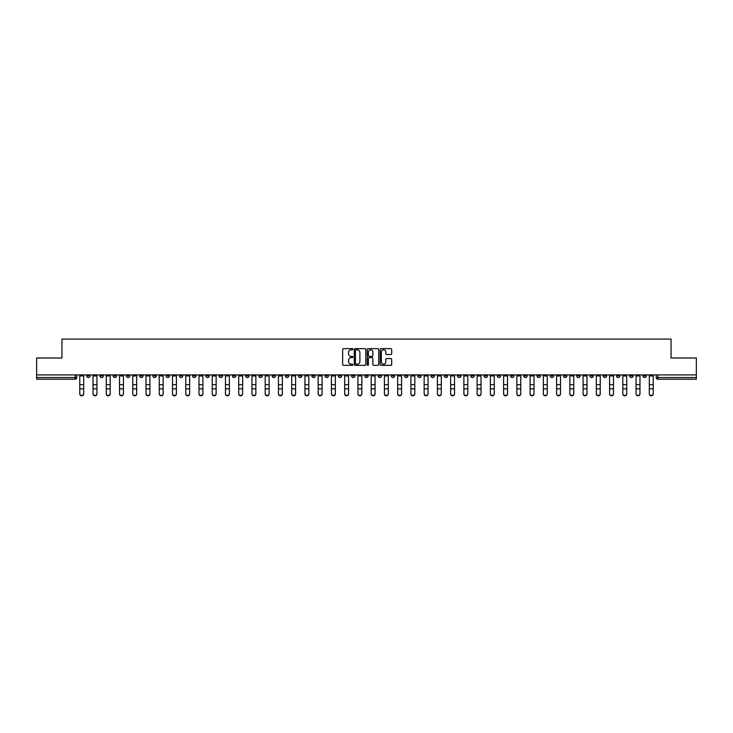 <?xml version="1.0" encoding="UTF-8"?>
<svg xmlns="http://www.w3.org/2000/svg" width="733" height="733" viewBox="0 0 733 733"><rect width="100%" height="100%" fill="white"/><g stroke="black" fill="none" stroke-linecap="round" stroke-linejoin="round"><path stroke-width="1.1" d="M352.912 349.238A0.586 0.586 0 0 0 352.335 348.651L343.475 348.651A0.834 0.834 0 0 0 342.641 349.485L342.641 364.493A0.834 0.834 0 0 0 343.475 365.327L352.335 365.327A0.586 0.586 0 0 0 352.912 364.741A0.586 0.586 0 0 0 352.335 364.154L351.189 364.154A2.666 2.666 0 0 1 348.523 361.488L348.523 360.242A2.666 2.666 0 0 1 351.189 357.576L352.335 357.576A0.586 0.586 0 0 0 352.912 356.989A0.586 0.586 0 0 0 352.335 356.403L351.189 356.403A2.666 2.666 0 0 1 348.523 353.737L348.523 352.491A2.666 2.666 0 0 1 351.189 349.824L352.335 349.824A0.586 0.586 0 0 0 352.912 349.238M523.738 374.902L523.738 375.837L527.137 375.837A1.695 1.695 0 0 1 525.442 377.532A1.695 1.695 0 0 1 523.738 375.837L523.738 374.902M444.271 374.902L444.271 375.837L447.671 375.837A1.695 1.695 0 0 1 445.966 377.532A1.695 1.695 0 0 1 444.271 375.837L444.271 374.902M431.022 374.902L431.022 375.837L434.422 375.837A1.695 1.695 0 0 1 432.727 377.532A1.695 1.695 0 0 1 431.022 375.837L431.022 374.902M351.556 374.902L351.556 375.837L354.955 375.837A1.695 1.695 0 0 1 353.251 377.532A1.695 1.695 0 0 1 351.556 375.837L351.556 374.902M338.316 374.902L338.316 375.837L341.706 375.837A1.695 1.695 0 0 1 340.011 377.532A1.695 1.695 0 0 1 338.316 375.837L338.316 374.902M325.067 374.902L325.067 375.837L328.466 375.837A1.695 1.695 0 0 1 326.762 377.532A1.695 1.695 0 0 1 325.067 375.837L325.067 374.902M298.578 374.902L298.578 375.837L301.978 375.837A1.695 1.695 0 0 1 300.273 377.532A1.695 1.695 0 0 1 298.578 375.837L298.578 374.902M272.09 375.837L272.09 374.902L272.09 375.837A1.695 1.695 0 0 0 273.785 377.532A1.695 1.695 0 0 1 272.09 375.837L275.48 375.837A1.695 1.695 0 0 1 273.785 377.532A1.695 1.695 0 0 0 275.48 375.837L275.48 374.902L275.48 375.837M258.841 375.837L258.841 374.902L258.841 375.837A1.695 1.695 0 0 0 260.545 377.532A1.695 1.695 0 0 1 258.841 375.837L262.24 375.837A1.695 1.695 0 0 1 260.545 377.532M245.601 375.837L245.601 374.902L245.601 375.837A1.695 1.695 0 0 0 247.296 377.532A1.695 1.695 0 0 1 245.601 375.837L248.991 375.837A1.695 1.695 0 0 1 247.296 377.532A1.695 1.695 0 0 0 248.991 375.837L248.991 374.902L248.991 375.837M232.352 374.902L232.352 375.837L235.751 375.837A1.695 1.695 0 0 1 234.047 377.532A1.695 1.695 0 0 1 232.352 375.837L232.352 374.902M219.112 374.902L219.112 375.837L222.502 375.837A1.695 1.695 0 0 1 220.807 377.532A1.695 1.695 0 0 1 219.112 375.837L219.112 374.902M205.863 374.902L205.863 375.837L209.262 375.837A1.695 1.695 0 0 1 207.558 377.532A1.695 1.695 0 0 1 205.863 375.837L205.863 374.902M192.614 375.837L192.614 374.902L192.614 375.837A1.695 1.695 0 0 0 194.318 377.532A1.695 1.695 0 0 1 192.614 375.837L196.013 375.837A1.695 1.695 0 0 1 194.318 377.532M166.125 375.837L166.125 374.902L166.125 375.837A1.695 1.695 0 0 0 167.83 377.532A1.695 1.695 0 0 1 166.125 375.837L169.525 375.837A1.695 1.695 0 0 1 167.83 377.532A1.695 1.695 0 0 0 169.525 375.837L169.525 374.902L169.525 375.837M152.885 375.837L152.885 374.902L152.885 375.837A1.695 1.695 0 0 0 154.581 377.532A1.695 1.695 0 0 1 152.885 375.837L156.276 375.837A1.695 1.695 0 0 1 154.581 377.532A1.695 1.695 0 0 0 156.276 375.837L156.276 374.902L156.276 375.837M139.637 375.837L139.637 374.902L139.637 375.837A1.695 1.695 0 0 0 141.332 377.532A1.695 1.695 0 0 1 139.637 375.837L143.036 375.837A1.695 1.695 0 0 1 141.332 377.532A1.695 1.695 0 0 0 143.036 375.837L143.036 374.902L143.036 375.837M126.397 375.837L126.397 374.902L126.397 375.837A1.695 1.695 0 0 0 128.092 377.532A1.695 1.695 0 0 1 126.397 375.837L129.787 375.837A1.695 1.695 0 0 1 128.092 377.532M113.148 375.837L113.148 374.902L113.148 375.837A1.695 1.695 0 0 0 114.843 377.532A1.695 1.695 0 0 1 113.148 375.837L116.547 375.837A1.695 1.695 0 0 1 114.843 377.532A1.695 1.695 0 0 0 116.547 375.837L116.547 374.902L116.547 375.837M99.899 375.837L99.899 374.902L99.899 375.837A1.695 1.695 0 0 0 101.603 377.532A1.695 1.695 0 0 1 99.899 375.837L103.298 375.837A1.695 1.695 0 0 1 101.603 377.532A1.695 1.695 0 0 0 103.298 375.837L103.298 374.902L103.298 375.837M390.854 354.534A0.834 0.834 0 0 0 391.688 353.7L391.688 349.485A0.834 0.834 0 0 0 390.854 348.651L381.023 348.651A0.834 0.834 0 0 0 380.189 349.485L380.189 364.493A0.834 0.834 0 0 0 381.023 365.327L390.854 365.327A0.834 0.834 0 0 0 391.688 364.493L391.688 359.408A0.834 0.834 0 0 0 390.854 358.574L386.648 358.574A0.834 0.834 0 0 0 385.815 359.408L385.815 361.928A2.226 2.226 0 0 1 383.588 364.154A2.226 2.226 0 0 1 381.352 361.928L381.352 352.051A2.226 2.226 0 0 1 383.588 349.824A2.226 2.226 0 0 1 385.815 352.051L385.815 353.7A0.834 0.834 0 0 0 386.648 354.534L390.854 354.534M36.65 374.902L36.65 358.006L61.948 358.006L61.948 339.077L671.052 339.077L671.052 358.006L696.35 358.006L696.35 374.902L36.65 374.902L36.65 377.532L76.809 377.532L76.809 374.902L76.809 377.532A1.695 1.695 0 0 1 75.114 379.236L36.65 379.236L36.65 377.532M365.767 349.485A0.834 0.834 0 0 0 364.933 348.651L355.102 348.651A0.834 0.834 0 0 0 354.268 349.485L354.268 364.493A0.834 0.834 0 0 0 355.102 365.327L364.933 365.327A0.834 0.834 0 0 0 365.767 364.493L365.767 349.485M368.067 348.651L377.898 348.651A0.834 0.834 0 0 1 378.732 349.485L378.732 364.493A0.834 0.834 0 0 1 377.898 365.327L373.683 365.327A0.834 0.834 0 0 1 372.859 364.493L372.859 358.41A0.834 0.834 0 0 0 372.025 357.576L369.23 357.576A0.834 0.834 0 0 0 368.397 358.41L368.397 364.741A0.586 0.586 0 0 1 367.81 365.327A0.586 0.586 0 0 1 367.233 364.741L367.233 349.485A0.834 0.834 0 0 1 368.067 348.651M656.191 374.902L656.191 377.532L696.35 377.532L696.35 379.236L657.886 379.236A1.695 1.695 0 0 1 656.191 377.532M696.35 374.902L696.35 377.532M646.341 374.902L646.341 375.837A1.695 1.695 0 0 1 644.646 377.532A1.695 1.695 0 0 1 642.942 375.837L646.341 375.837M642.942 374.902L642.942 375.837M633.101 374.902L633.101 375.837A1.695 1.695 0 0 1 631.397 377.532A1.695 1.695 0 0 1 629.702 375.837A1.695 1.695 0 0 0 631.397 377.532A1.695 1.695 0 0 0 633.101 375.837L629.702 375.837L629.702 374.902M619.852 374.902L619.852 375.837A1.695 1.695 0 0 1 618.157 377.532A1.695 1.695 0 0 1 616.453 375.837L619.852 375.837M616.453 374.902L616.453 375.837M606.603 374.902L606.603 375.837A1.695 1.695 0 0 1 604.908 377.532A1.695 1.695 0 0 1 603.213 375.837L606.603 375.837M603.213 374.902L603.213 375.837M593.364 375.837L593.364 374.902L593.364 375.837A1.695 1.695 0 0 1 591.668 377.532A1.695 1.695 0 0 1 589.964 375.837L593.364 375.837A1.695 1.695 0 0 1 591.668 377.532M589.964 374.902L589.964 375.837M580.115 374.902L580.115 375.837A1.695 1.695 0 0 1 578.419 377.532A1.695 1.695 0 0 1 576.724 375.837A1.695 1.695 0 0 0 578.419 377.532M576.724 374.902L576.724 375.837L580.115 375.837M566.875 374.902L566.875 375.837A1.695 1.695 0 0 1 565.17 377.532A1.695 1.695 0 0 1 563.475 375.837L566.875 375.837A1.695 1.695 0 0 1 565.17 377.532M563.475 374.902L563.475 375.837M553.626 374.902L553.626 375.837A1.695 1.695 0 0 1 551.931 377.532A1.695 1.695 0 0 1 550.236 375.837A1.695 1.695 0 0 0 551.931 377.532M550.236 374.902L550.236 375.837L553.626 375.837M540.386 374.902L540.386 375.837A1.695 1.695 0 0 1 538.682 377.532A1.695 1.695 0 0 1 536.987 375.837L540.386 375.837M536.987 374.902L536.987 375.837M527.137 374.902L527.137 375.837A1.695 1.695 0 0 1 525.442 377.532M513.888 374.902L513.888 375.837A1.695 1.695 0 0 1 512.193 377.532A1.695 1.695 0 0 1 510.498 375.837L513.888 375.837M510.498 374.902L510.498 375.837M500.648 374.902L500.648 375.837A1.695 1.695 0 0 1 498.953 377.532A1.695 1.695 0 0 1 497.249 375.837L500.648 375.837M497.249 374.902L497.249 375.837M487.399 374.902L487.399 375.837A1.695 1.695 0 0 1 485.704 377.532A1.695 1.695 0 0 1 484.009 375.837A1.695 1.695 0 0 0 485.704 377.532M484.009 374.902L484.009 375.837L487.399 375.837M474.159 374.902L474.159 375.837A1.695 1.695 0 0 1 472.455 377.532A1.695 1.695 0 0 1 470.76 375.837L474.159 375.837M470.76 374.902L470.76 375.837M460.91 374.902L460.91 375.837A1.695 1.695 0 0 1 459.215 377.532A1.695 1.695 0 0 1 457.52 375.837L460.91 375.837M457.52 374.902L457.52 375.837M447.671 374.902L447.671 375.837M434.422 374.902L434.422 375.837L434.422 374.902M421.182 374.902L421.182 375.837A1.695 1.695 0 0 1 419.478 377.532A1.695 1.695 0 0 1 417.783 375.837L421.182 375.837M417.783 374.902L417.783 375.837M407.933 374.902L407.933 375.837A1.695 1.695 0 0 1 406.238 377.532A1.695 1.695 0 0 1 404.534 375.837L407.933 375.837M404.534 374.902L404.534 375.837M394.684 374.902L394.684 375.837A1.695 1.695 0 0 1 392.989 377.532A1.695 1.695 0 0 1 391.294 375.837L394.684 375.837M391.294 374.902L391.294 375.837M381.444 374.902L381.444 375.837A1.695 1.695 0 0 1 379.749 377.532A1.695 1.695 0 0 1 378.045 375.837L381.444 375.837M378.045 374.902L378.045 375.837M368.195 374.902L368.195 375.837A1.695 1.695 0 0 1 366.5 377.532A1.695 1.695 0 0 1 364.805 375.837L368.195 375.837M364.805 374.902L364.805 375.837M354.955 374.902L354.955 375.837A1.695 1.695 0 0 1 353.251 377.532M341.706 374.902L341.706 375.837M328.466 375.837L328.466 374.902L328.466 375.837A1.695 1.695 0 0 1 326.762 377.532M315.217 374.902L315.217 375.837A1.695 1.695 0 0 1 313.522 377.532A1.695 1.695 0 0 1 311.818 375.837A1.695 1.695 0 0 0 313.522 377.532A1.695 1.695 0 0 0 315.217 375.837L311.818 375.837L311.818 374.902M301.978 375.837L301.978 374.902L301.978 375.837A1.695 1.695 0 0 1 300.273 377.532M288.729 374.902L288.729 375.837A1.695 1.695 0 0 1 287.034 377.532A1.695 1.695 0 0 1 285.329 375.837A1.695 1.695 0 0 0 287.034 377.532M285.329 374.902L285.329 375.837L288.729 375.837M262.24 374.902L262.24 375.837L262.24 374.902M235.751 375.837L235.751 374.902L235.751 375.837A1.695 1.695 0 0 1 234.047 377.532M222.502 375.837L222.502 374.902L222.502 375.837A1.695 1.695 0 0 1 220.807 377.532M209.262 375.837L209.262 374.902L209.262 375.837A1.695 1.695 0 0 1 207.558 377.532M196.013 374.902L196.013 375.837L196.013 374.902M182.764 375.837L182.764 374.902L182.764 375.837A1.695 1.695 0 0 1 181.069 377.532A1.695 1.695 0 0 1 179.374 375.837L182.764 375.837A1.695 1.695 0 0 1 181.069 377.532M179.374 374.902L179.374 375.837M129.787 374.902L129.787 375.837L129.787 374.902M90.058 374.902L90.058 375.837A1.695 1.695 0 0 1 88.354 377.532A1.695 1.695 0 0 1 86.659 375.837A1.695 1.695 0 0 0 88.354 377.532A1.695 1.695 0 0 0 90.058 375.837L90.058 374.902M86.659 374.902L86.659 375.837L90.058 375.837M75.114 374.902L75.114 379.236A1.695 1.695 0 0 0 76.809 377.532M356.018 349.824A0.586 0.586 0 0 0 355.441 350.401L355.441 363.577A0.586 0.586 0 0 0 356.018 364.154L357.228 364.154A2.666 2.666 0 0 0 359.894 361.488L359.894 352.491A2.666 2.666 0 0 0 357.228 349.824L356.018 349.824M372.859 352.097A2.226 2.226 0 0 0 370.623 349.861A2.226 2.226 0 0 0 368.397 352.097L368.397 355.569A0.834 0.834 0 0 0 369.23 356.403L372.025 356.403A0.834 0.834 0 0 0 372.859 355.569L372.859 352.097M79.778 393.923L79.778 393.594A1.952 1.86 0 0 0 81.73 395.463A1.952 1.86 0 0 0 83.69 393.594L83.69 393.923A1.952 1.86 180 0 1 81.73 395.793A1.952 1.86 180 0 1 79.778 393.923L79.778 389.196M79.778 374.902L79.778 393.594M83.69 374.902L83.69 393.594M93.027 393.923L93.027 393.594A1.952 1.86 0 0 0 94.978 395.463A1.952 1.86 0 0 0 96.93 393.594L96.93 393.923A1.952 1.86 180 0 1 94.978 395.793A1.952 1.86 180 0 1 93.027 393.923L93.027 389.196M106.267 393.923L106.267 393.594A1.952 1.86 0 0 0 108.227 395.463A1.952 1.86 0 0 0 110.179 393.594L110.179 393.923A1.952 1.86 180 0 1 108.227 395.793A1.952 1.86 180 0 1 106.267 393.923L106.267 389.196M93.027 374.902L93.027 393.594M96.93 374.902L96.93 393.594M106.267 374.902L106.267 393.594M110.179 374.902L110.179 393.594M119.516 393.923L119.516 393.594A1.952 1.86 0 0 0 121.467 395.463A1.952 1.86 0 0 0 123.419 393.594L123.419 393.923A1.952 1.86 180 0 1 121.467 395.793A1.952 1.86 180 0 1 119.516 393.923L119.516 389.196M132.765 393.923L132.765 393.594A1.952 1.86 0 0 0 134.716 395.463A1.952 1.86 0 0 0 136.668 393.594L136.668 393.923A1.952 1.86 180 0 1 134.716 395.793A1.952 1.86 180 0 1 132.765 393.923L132.765 389.196M146.004 393.923L146.004 393.594A1.952 1.86 0 0 0 147.956 395.463A1.952 1.86 0 0 0 149.908 393.594L149.908 393.923A1.952 1.86 180 0 1 147.956 395.793A1.952 1.86 180 0 1 146.004 393.923L146.004 389.196M119.516 374.902L119.516 393.594M123.419 374.902L123.419 393.594M132.765 374.902L132.765 393.594M136.668 374.902L136.668 393.594M146.004 374.902L146.004 393.594M149.908 374.902L149.908 393.594M159.253 393.923L159.253 393.594A1.952 1.86 0 0 0 161.205 395.463A1.952 1.86 0 0 0 163.157 393.594L163.157 393.923A1.952 1.86 180 0 1 161.205 395.793A1.952 1.86 180 0 1 159.253 393.923L159.253 389.196M159.253 374.902L159.253 393.594M163.157 374.902L163.157 393.594M172.493 393.923L172.493 393.594A1.952 1.86 0 0 0 174.445 395.463A1.952 1.86 0 0 0 176.406 393.594L176.406 393.923A1.952 1.86 180 0 1 174.445 395.793A1.952 1.86 180 0 1 172.493 393.923L172.493 389.196M172.493 374.902L172.493 393.594M176.406 374.902L176.406 393.594M185.742 393.923L185.742 393.594A1.952 1.86 0 0 0 187.694 395.463A1.952 1.86 0 0 0 189.645 393.594L189.645 393.923A1.952 1.86 180 0 1 187.694 395.793A1.952 1.86 180 0 1 185.742 393.923L185.742 389.196M185.742 374.902L185.742 393.594M189.645 374.902L189.645 393.594M198.982 393.923L198.982 393.594A1.952 1.86 0 0 0 200.943 395.463A1.952 1.86 0 0 0 202.894 393.594L202.894 393.923A1.952 1.86 180 0 1 200.943 395.793A1.952 1.86 180 0 1 198.982 393.923L198.982 389.196M198.982 374.902L198.982 393.594M202.894 374.902L202.894 393.594M212.231 393.923L212.231 393.594A1.952 1.86 0 0 0 214.183 395.463A1.952 1.86 0 0 0 216.134 393.594L216.134 393.923A1.952 1.86 180 0 1 214.183 395.793A1.952 1.86 180 0 1 212.231 393.923L212.231 389.196M212.231 374.902L212.231 393.594M216.134 374.902L216.134 393.594M225.471 393.923L225.471 393.594A1.952 1.86 0 0 0 227.432 395.463A1.952 1.86 0 0 0 229.383 393.594L229.383 393.923A1.952 1.86 180 0 1 227.432 395.793A1.952 1.86 180 0 1 225.471 393.923L225.471 389.196M225.471 374.902L225.471 393.594M229.383 374.902L229.383 393.594M238.72 393.923L238.72 393.594A1.952 1.86 0 0 0 240.671 395.463A1.952 1.86 0 0 0 242.623 393.594L242.623 393.923A1.952 1.86 180 0 1 240.671 395.793A1.952 1.86 180 0 1 238.72 393.923L238.72 389.196M238.72 374.902L238.72 393.594M242.623 374.902L242.623 393.594M251.969 393.923L251.969 393.594A1.952 1.86 0 0 0 253.92 395.463A1.952 1.86 0 0 0 255.872 393.594L255.872 393.923A1.952 1.86 180 0 1 253.92 395.793A1.952 1.86 180 0 1 251.969 393.923L251.969 389.196M251.969 374.902L251.969 393.594M255.872 374.902L255.872 393.594M265.209 393.923L265.209 393.594A1.952 1.86 0 0 0 267.16 395.463A1.952 1.86 0 0 0 269.112 393.594L269.112 393.923A1.952 1.86 180 0 1 267.16 395.793A1.952 1.86 180 0 1 265.209 393.923L265.209 389.196M265.209 374.902L265.209 393.594M269.112 374.902L269.112 393.594M278.458 393.923L278.458 393.594A1.952 1.86 0 0 0 280.409 395.463A1.952 1.86 0 0 0 282.361 393.594L282.361 393.923A1.952 1.86 180 0 1 280.409 395.793A1.952 1.86 180 0 1 278.458 393.923L278.458 389.196M278.458 374.902L278.458 393.594M282.361 374.902L282.361 393.594M291.697 393.923L291.697 393.594A1.952 1.86 0 0 0 293.649 395.463A1.952 1.86 0 0 0 295.61 393.594L295.61 393.923A1.952 1.86 180 0 1 293.649 395.793A1.952 1.86 180 0 1 291.697 393.923L291.697 389.196M291.697 374.902L291.697 393.594M295.61 374.902L295.61 393.594M304.946 393.923L304.946 393.594A1.952 1.86 0 0 0 306.898 395.463A1.952 1.86 0 0 0 308.85 393.594L308.85 393.923A1.952 1.86 180 0 1 306.898 395.793A1.952 1.86 180 0 1 304.946 393.923L304.946 389.196M304.946 374.902L304.946 393.594M308.85 374.902L308.85 393.594M318.186 393.923L318.186 393.594A1.952 1.86 0 0 0 320.147 395.463A1.952 1.86 0 0 0 322.099 393.594L322.099 393.923A1.952 1.86 180 0 1 320.147 395.793A1.952 1.86 180 0 1 318.186 393.923L318.186 389.196M318.186 374.902L318.186 393.594M322.099 374.902L322.099 393.594M331.435 393.923L331.435 393.594A1.952 1.86 0 0 0 333.387 395.463A1.952 1.86 0 0 0 335.338 393.594L335.338 393.923A1.952 1.86 180 0 1 333.387 395.793A1.952 1.86 180 0 1 331.435 393.923L331.435 389.196M331.435 374.902L331.435 393.594M335.338 374.902L335.338 393.594M344.684 393.923L344.684 393.594A1.952 1.86 0 0 0 346.636 395.463A1.952 1.86 0 0 0 348.587 393.594L348.587 393.923A1.952 1.86 180 0 1 346.636 395.793A1.952 1.86 180 0 1 344.684 393.923L344.684 389.196M344.684 374.902L344.684 393.594M348.587 374.902L348.587 393.594M357.924 393.923L357.924 393.594A1.952 1.86 0 0 0 359.876 395.463A1.952 1.86 0 0 0 361.827 393.594L361.827 393.923A1.952 1.86 180 0 1 359.876 395.793A1.952 1.86 180 0 1 357.924 393.923L357.924 389.196M357.924 374.902L357.924 393.594M361.827 374.902L361.827 393.594M371.173 393.923L371.173 393.594A1.952 1.86 0 0 0 373.124 395.463A1.952 1.86 0 0 0 375.076 393.594L375.076 393.923A1.952 1.86 180 0 1 373.124 395.793A1.952 1.86 180 0 1 371.173 393.923L371.173 389.196M371.173 374.902L371.173 393.594M375.076 374.902L375.076 393.594M384.413 393.923L384.413 393.594A1.952 1.86 0 0 0 386.364 395.463A1.952 1.86 0 0 0 388.316 393.594L388.316 393.923A1.952 1.86 180 0 1 386.364 395.793A1.952 1.86 180 0 1 384.413 393.923L384.413 389.196M384.413 374.902L384.413 393.594M388.316 374.902L388.316 393.594M397.662 393.923L397.662 393.594A1.952 1.86 0 0 0 399.613 395.463A1.952 1.86 0 0 0 401.565 393.594L401.565 393.923A1.952 1.86 180 0 1 399.613 395.793A1.952 1.86 180 0 1 397.662 393.923L397.662 389.196M397.662 374.902L397.662 393.594M401.565 374.902L401.565 393.594M410.901 393.923L410.901 393.594A1.952 1.86 0 0 0 412.853 395.463A1.952 1.86 0 0 0 414.814 393.594L414.814 393.923A1.952 1.86 180 0 1 412.853 395.793A1.952 1.86 180 0 1 410.901 393.923L410.901 389.196M410.901 374.902L410.901 393.594M414.814 374.902L414.814 393.594M424.15 393.923L424.15 393.594A1.952 1.86 0 0 0 426.102 395.463A1.952 1.86 0 0 0 428.054 393.594L428.054 393.923A1.952 1.86 180 0 1 426.102 395.793A1.952 1.86 180 0 1 424.15 393.923L424.15 389.196M424.15 374.902L424.15 393.594M428.054 374.902L428.054 393.594M437.39 393.923L437.39 393.594A1.952 1.86 0 0 0 439.351 395.463A1.952 1.86 0 0 0 441.303 393.594L441.303 393.923A1.952 1.86 180 0 1 439.351 395.793A1.952 1.86 180 0 1 437.39 393.923L437.39 389.196M437.39 374.902L437.39 393.594M441.303 374.902L441.303 393.594M450.639 393.923L450.639 393.594A1.952 1.86 0 0 0 452.591 395.463A1.952 1.86 0 0 0 454.542 393.594L454.542 393.923A1.952 1.86 180 0 1 452.591 395.793A1.952 1.86 180 0 1 450.639 393.923L450.639 389.196M450.639 374.902L450.639 393.594M454.542 374.902L454.542 393.594M463.888 393.923L463.888 393.594A1.952 1.86 0 0 0 465.84 395.463A1.952 1.86 0 0 0 467.791 393.594L467.791 393.923A1.952 1.86 180 0 1 465.84 395.793A1.952 1.86 180 0 1 463.888 393.923L463.888 389.196M463.888 374.902L463.888 393.594M467.791 374.902L467.791 393.594M477.128 393.923L477.128 393.594A1.952 1.86 0 0 0 479.08 395.463A1.952 1.86 0 0 0 481.031 393.594L481.031 393.923A1.952 1.86 180 0 1 479.08 395.793A1.952 1.86 180 0 1 477.128 393.923L477.128 389.196M477.128 374.902L477.128 393.594M481.031 374.902L481.031 393.594M490.377 393.923L490.377 393.594A1.952 1.86 0 0 0 492.329 395.463A1.952 1.86 0 0 0 494.28 393.594L494.28 393.923A1.952 1.86 180 0 1 492.329 395.793A1.952 1.86 180 0 1 490.377 393.923L490.377 389.196M490.377 374.902L490.377 393.594M494.28 374.902L494.28 393.594M503.617 393.923L503.617 393.594A1.952 1.86 0 0 0 505.568 395.463A1.952 1.86 0 0 0 507.529 393.594L507.529 393.923A1.952 1.86 180 0 1 505.568 395.793A1.952 1.86 180 0 1 503.617 393.923L503.617 389.196M503.617 374.902L503.617 393.594M507.529 374.902L507.529 393.594M516.866 393.923L516.866 393.594A1.952 1.86 0 0 0 518.817 395.463A1.952 1.86 0 0 0 520.769 393.594L520.769 393.923A1.952 1.86 180 0 1 518.817 395.793A1.952 1.86 180 0 1 516.866 393.923L516.866 389.196M516.866 374.902L516.866 393.594M520.769 374.902L520.769 393.594M530.106 393.923L530.106 393.594A1.952 1.86 0 0 0 532.057 395.463A1.952 1.86 0 0 0 534.018 393.594L534.018 393.923A1.952 1.86 180 0 1 532.057 395.793A1.952 1.86 180 0 1 530.106 393.923L530.106 389.196M530.106 374.902L530.106 393.594M534.018 374.902L534.018 393.594M543.355 393.923L543.355 393.594A1.952 1.86 0 0 0 545.306 395.463A1.952 1.86 0 0 0 547.258 393.594L547.258 393.923A1.952 1.86 180 0 1 545.306 395.793A1.952 1.86 180 0 1 543.355 393.923L543.355 389.196M543.355 374.902L543.355 393.594M547.258 374.902L547.258 393.594M556.594 393.923L556.594 393.594A1.952 1.86 0 0 0 558.555 395.463A1.952 1.86 0 0 0 560.507 393.594L560.507 393.923A1.952 1.86 180 0 1 558.555 395.793A1.952 1.86 180 0 1 556.594 393.923L556.594 389.196M556.594 374.902L556.594 393.594M560.507 374.902L560.507 393.594M569.843 393.923L569.843 393.594A1.952 1.86 0 0 0 571.795 395.463A1.952 1.86 0 0 0 573.747 393.594L573.747 393.923A1.952 1.86 180 0 1 571.795 395.793A1.952 1.86 180 0 1 569.843 393.923L569.843 389.196M569.843 374.902L569.843 393.594M573.747 374.902L573.747 393.594M583.092 393.923L583.092 393.594A1.952 1.86 0 0 0 585.044 395.463A1.952 1.86 0 0 0 586.996 393.594L586.996 393.923A1.952 1.86 180 0 1 585.044 395.793A1.952 1.86 180 0 1 583.092 393.923L583.092 389.196M583.092 374.902L583.092 393.594M586.996 374.902L586.996 393.594M596.332 393.923L596.332 393.594A1.952 1.86 0 0 0 598.284 395.463A1.952 1.86 0 0 0 600.235 393.594L600.235 393.923A1.952 1.86 180 0 1 598.284 395.793A1.952 1.86 180 0 1 596.332 393.923L596.332 389.196M596.332 374.902L596.332 393.594M600.235 374.902L600.235 393.594M609.581 393.923L609.581 393.594A1.952 1.86 0 0 0 611.533 395.463A1.952 1.86 0 0 0 613.484 393.594L613.484 393.923A1.952 1.86 180 0 1 611.533 395.793A1.952 1.86 180 0 1 609.581 393.923L609.581 389.196M609.581 374.902L609.581 393.594M613.484 374.902L613.484 393.594M622.821 393.923L622.821 393.594A1.952 1.86 0 0 0 624.773 395.463A1.952 1.86 0 0 0 626.733 393.594L626.733 393.923A1.952 1.86 180 0 1 624.773 395.793A1.952 1.86 180 0 1 622.821 393.923L622.821 389.196M622.821 374.902L622.821 393.594M626.733 374.902L626.733 393.594M636.07 393.923L636.07 393.594A1.952 1.86 0 0 0 638.022 395.463A1.952 1.86 0 0 0 639.973 393.594L639.973 393.923A1.952 1.86 180 0 1 638.022 395.793A1.952 1.86 180 0 1 636.07 393.923L636.07 389.196M636.07 374.902L636.07 393.594M639.973 374.902L639.973 393.594M653.222 393.923L653.222 393.923A1.952 1.86 180 0 1 651.27 395.793A1.952 1.86 180 0 1 649.31 393.923L649.31 389.196M649.31 393.594A1.952 1.86 0 0 0 651.27 395.463A1.952 1.86 0 0 0 653.222 393.594L653.222 388.866L649.31 388.866L649.31 393.923M649.31 374.902L649.31 388.866M653.222 374.902L653.222 388.866M657.886 374.902L657.886 379.236M83.69 375.965L79.778 375.965M83.69 384.66L79.778 384.66M83.69 388.866L79.778 388.866M96.93 375.965L93.027 375.965M96.93 384.66L93.027 384.66M96.93 388.866L93.027 388.866M110.179 375.965L106.267 375.965M110.179 384.66L106.267 384.66M110.179 388.866L106.267 388.866M123.419 375.965L119.516 375.965M123.419 384.66L119.516 384.66M123.419 388.866L119.516 388.866M136.668 375.965L132.765 375.965M136.668 384.66L132.765 384.66M136.668 388.866L132.765 388.866M149.908 375.965L146.004 375.965M149.908 384.66L146.004 384.66M149.908 388.866L146.004 388.866M163.157 375.965L159.253 375.965M163.157 384.66L159.253 384.66M163.157 388.866L159.253 388.866M176.406 375.965L172.493 375.965M176.406 384.66L172.493 384.66M176.406 388.866L172.493 388.866M189.645 375.965L185.742 375.965M189.645 384.66L185.742 384.66M189.645 388.866L185.742 388.866M202.894 375.965L198.982 375.965M202.894 384.66L198.982 384.66M202.894 388.866L198.982 388.866M216.134 375.965L212.231 375.965M216.134 384.66L212.231 384.66M216.134 388.866L212.231 388.866M229.383 375.965L225.471 375.965M229.383 384.66L225.471 384.66M229.383 388.866L225.471 388.866M242.623 375.965L238.72 375.965M242.623 384.66L238.72 384.66M242.623 388.866L238.72 388.866M255.872 375.965L251.969 375.965M255.872 384.66L251.969 384.66M255.872 388.866L251.969 388.866M269.112 375.965L265.209 375.965M269.112 384.66L265.209 384.66M269.112 388.866L265.209 388.866M282.361 375.965L278.458 375.965M282.361 384.66L278.458 384.66M282.361 388.866L278.458 388.866M295.61 375.965L291.697 375.965M295.61 384.66L291.697 384.66M295.61 388.866L291.697 388.866M308.85 375.965L304.946 375.965M308.85 384.66L304.946 384.66M308.85 388.866L304.946 388.866M322.099 375.965L318.186 375.965M322.099 384.66L318.186 384.66M322.099 388.866L318.186 388.866M335.338 375.965L331.435 375.965M335.338 384.66L331.435 384.66M335.338 388.866L331.435 388.866M348.587 375.965L344.684 375.965M348.587 384.66L344.684 384.66M348.587 388.866L344.684 388.866M361.827 375.965L357.924 375.965M361.827 384.66L357.924 384.66M361.827 388.866L357.924 388.866M375.076 375.965L371.173 375.965M375.076 384.66L371.173 384.66M375.076 388.866L371.173 388.866M388.316 375.965L384.413 375.965M388.316 384.66L384.413 384.66M388.316 388.866L384.413 388.866M401.565 375.965L397.662 375.965M401.565 384.66L397.662 384.66M401.565 388.866L397.662 388.866M414.814 375.965L410.901 375.965M414.814 384.66L410.901 384.66M414.814 388.866L410.901 388.866M428.054 375.965L424.15 375.965M428.054 384.66L424.15 384.66M428.054 388.866L424.15 388.866M441.303 375.965L437.39 375.965M441.303 384.66L437.39 384.66M441.303 388.866L437.39 388.866M454.542 375.965L450.639 375.965M454.542 384.66L450.639 384.66M454.542 388.866L450.639 388.866M467.791 375.965L463.888 375.965M467.791 384.66L463.888 384.66M467.791 388.866L463.888 388.866M481.031 375.965L477.128 375.965M481.031 384.66L477.128 384.66M481.031 388.866L477.128 388.866M494.28 375.965L490.377 375.965M494.28 384.66L490.377 384.66M494.28 388.866L490.377 388.866M507.529 375.965L503.617 375.965M507.529 384.66L503.617 384.66M507.529 388.866L503.617 388.866M520.769 375.965L516.866 375.965M520.769 384.66L516.866 384.66M520.769 388.866L516.866 388.866M534.018 375.965L530.106 375.965M534.018 384.66L530.106 384.66M534.018 388.866L530.106 388.866M547.258 375.965L543.355 375.965M547.258 384.66L543.355 384.66M547.258 388.866L543.355 388.866M560.507 375.965L556.594 375.965M560.507 384.66L556.594 384.66M560.507 388.866L556.594 388.866M573.747 375.965L569.843 375.965M573.747 384.66L569.843 384.66M573.747 388.866L569.843 388.866M586.996 375.965L583.092 375.965M586.996 384.66L583.092 384.66M586.996 388.866L583.092 388.866M600.235 375.965L596.332 375.965M600.235 384.66L596.332 384.66M600.235 388.866L596.332 388.866M613.484 375.965L609.581 375.965M613.484 384.66L609.581 384.66M613.484 388.866L609.581 388.866M626.733 375.965L622.821 375.965M626.733 384.66L622.821 384.66M626.733 388.866L622.821 388.866M639.973 375.965L636.07 375.965M639.973 384.66L636.07 384.66M639.973 388.866L636.07 388.866M653.222 375.965L649.31 375.965M653.222 384.66L649.31 384.66"/></g></svg>
